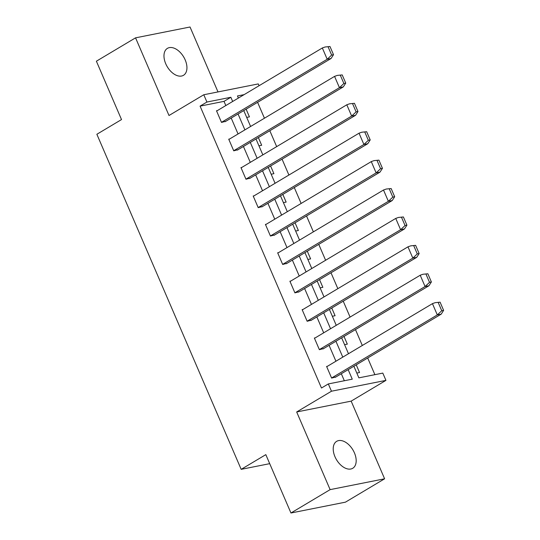 <?xml version="1.0" encoding="UTF-8"?>
<svg xmlns="http://www.w3.org/2000/svg" width="540" height="540" viewBox="0 0 540 540"><rect width="100%" height="100%" fill="white"/><g stroke="black" fill="none" stroke-linecap="round" stroke-linejoin="round"><path stroke-width="0.81" d="M334.976 456.739A15.687 9.558 -120.8 0 1 336.663 441.335A15.687 9.558 -120.8 0 1 354.422 452.871A15.687 9.558 -120.8 0 1 352.735 468.275A15.687 9.558 -120.8 0 1 334.976 456.739M165.733 63.761A15.687 9.558 -120.8 0 1 167.42 48.357A15.687 9.558 -120.8 0 1 185.179 59.893A15.687 9.558 -120.8 0 1 183.492 75.303A15.687 9.558 -120.8 0 1 165.733 63.761M217.998 91.928L190.033 27L135.554 37.841L169 115.506L203.789 94.75L258.269 83.916L259.051 85.732M290.952 513L330.122 489.632L384.608 478.798L345.438 502.16L290.952 513L265.822 454.639L241.171 469.341L96.863 134.271L121.514 119.57L96.383 61.202L135.554 37.841M374.882 374.672L367.7 358M362.313 345.485L355.469 329.589M350.075 317.075L343.231 301.185M337.844 288.671L331 272.774M325.607 260.26L318.762 244.364M313.375 231.856L306.531 215.96M301.138 203.445L294.293 187.549M288.907 175.034L282.062 159.145M276.669 146.63L269.825 130.734M264.438 118.219L257.594 102.323M353.876 366.248L358.87 377.851L382.806 373.093L385.945 380.376L331.466 391.217L328.327 383.933L352.262 379.168L348.165 369.65M384.608 478.798L351.162 401.132L385.945 380.376M241.171 469.341L269.71 463.664M315.252 337.851L314.368 338.026L319.383 349.684L323.75 348.509M290.783 281.036L289.899 281.212L294.914 292.869L299.281 291.695M266.315 224.222L265.43 224.397L270.446 236.048L274.813 234.88M241.846 167.407L240.962 167.582L245.977 179.233L250.344 178.058M217.377 110.585L216.493 110.767L221.508 122.418L225.875 121.244M344.338 380.747L341.321 373.734M335.927 361.226L329.083 345.33M323.696 332.816L316.852 316.919M311.459 304.412L304.614 288.515M299.228 276.001L292.376 260.104M286.99 247.59L280.145 231.701M274.759 219.186L267.908 203.29M262.521 190.775L255.677 174.879M250.29 162.371L243.439 146.475M238.052 133.961L231.208 118.064M225.821 105.55L224.012 101.358L200.077 106.124L321.476 388.017L328.327 383.933M229.615 138.996L228.724 139.172L233.746 150.829L238.113 149.654M254.084 195.811L253.193 195.986L258.215 207.644L262.582 206.469M278.552 252.626L277.661 252.801L282.683 264.458L287.05 263.284M303.021 309.447L302.13 309.623L307.152 321.273L311.519 320.099M327.49 366.262L326.599 366.437L331.621 378.088L335.988 376.92M200.077 106.124L206.921 102.04L203.789 94.75M351.162 401.132L296.676 411.966L330.122 489.632M296.676 411.966L331.466 391.217M232.666 101.466L230.864 97.274L206.921 102.04M342.779 357.136L335.934 341.246M330.541 328.732L323.696 312.836M318.31 300.321L311.459 284.432M306.072 271.917L299.228 256.021M293.841 243.506L286.99 227.61M281.603 215.102L274.759 199.206M269.372 186.691L262.521 170.795M257.135 158.281L250.29 142.391M244.904 129.877L238.052 113.981M244.114 94.642L237.472 95.958L238.376 98.064M243.763 110.579L250.607 126.468M256 138.983L262.845 154.879M268.232 167.393L275.076 183.29M280.469 195.797L287.314 211.694M292.7 224.208L299.545 240.104M304.938 252.619L311.783 268.508M317.169 281.023L324.014 296.919M329.407 309.434L336.251 325.33M341.638 337.838L348.482 353.734M356.231 364.838L359.546 372.533L356.812 373.079M344 336.434L347.315 344.129L344.581 344.669M331.763 308.023L335.077 315.718L332.343 316.265M319.531 279.619L322.846 287.314L320.112 287.854M307.294 251.208L310.608 258.903L307.874 259.45M295.063 222.797L298.377 230.492L295.643 231.039M282.825 194.393L286.139 202.088L283.406 202.628M270.594 165.983L273.908 173.678L271.175 174.224M258.356 137.578L261.671 145.274L258.937 145.814M246.125 109.168L249.44 116.863L246.706 117.41M224.012 101.358L230.864 97.274M325.08 47L329.981 46.501L325.08 47L322.454 47.918M221.474 122.337L327.2 59.265L322.34 47.972L216.614 111.044M329.981 46.501L333.511 54.695L331.067 58.495L225.113 121.703M333.511 54.695L331.641 55.067L328.111 46.872M331.067 58.495L327.2 59.265L331.641 55.067M337.318 75.404L342.212 74.912L337.318 75.404L334.685 76.322M233.705 150.741L339.437 87.676L334.571 76.383L228.845 139.455M342.212 74.912L345.742 83.106L343.298 86.906L237.344 150.113M345.742 83.106L343.872 83.477L340.342 75.283M343.298 86.906L339.437 87.676L343.872 83.477M349.549 103.815L354.449 103.316L349.549 103.815L346.923 104.733M245.943 179.152L351.668 116.08L346.808 104.794L241.083 167.859M354.449 103.316L357.98 111.51L355.57 115.29L249.581 178.517M357.98 111.51L356.11 111.881L352.58 103.687M355.536 115.31L351.668 116.08L356.11 111.881M361.787 132.219L366.68 131.726L361.787 132.219L359.154 133.137M258.174 207.562L363.906 144.49L359.039 133.198L253.314 196.27M366.68 131.726L370.211 139.921L367.767 143.721L261.812 206.928M370.211 139.921L368.341 140.292L364.811 132.097M367.767 143.721L363.906 144.49L368.341 140.292M374.024 160.63L378.918 160.13L374.024 160.63L371.392 161.548M270.412 235.966L376.137 172.894L371.277 161.608L265.552 224.674M378.918 160.13L382.448 168.325L380.005 172.132L274.05 235.332M382.448 168.325L380.579 168.703L377.048 160.508M380.005 172.132L376.137 172.894L380.579 168.703M386.255 189.041L391.149 188.541L386.255 189.041L383.623 189.959M282.643 264.377L388.375 201.305L383.508 190.013L277.783 253.085M391.149 188.541L394.679 196.736L392.236 200.536L286.281 263.743M394.679 196.736L392.81 197.107L389.279 188.912M392.236 200.536L388.375 201.305L392.81 197.107M398.493 217.445L403.387 216.952L398.493 217.445L395.861 218.363M294.881 292.781L400.606 229.716L395.746 218.423L290.021 281.495M403.387 216.952L406.917 225.146L404.474 228.947L298.519 292.154M406.917 225.146L405.047 225.518L401.517 217.323M404.474 228.947L400.606 229.716L405.047 225.518M410.724 245.855L415.618 245.356L410.724 245.855L408.092 246.773M307.112 321.192L412.844 258.12L407.977 246.834L302.252 309.899M415.618 245.356L419.148 253.55L416.738 257.33L310.75 320.558M419.148 253.55L417.278 253.922L413.748 245.727M416.705 257.351L412.844 258.12L417.278 253.922M422.962 274.259L427.856 273.767L422.962 274.259L420.329 275.177M319.349 349.596L425.075 286.531L420.214 275.238L314.489 338.31M427.856 273.767L431.386 281.961L428.942 285.761L322.988 348.968M431.386 281.961L429.516 282.332L425.986 274.138M428.942 285.761L425.075 286.531L429.516 282.332M435.193 302.67L440.087 302.171L435.193 302.67L432.56 303.588M331.58 378.007L437.312 314.935L432.445 303.649L326.72 366.714M440.087 302.171L443.617 310.365L441.207 314.145L335.219 377.372M443.617 310.365L441.747 310.743L438.217 302.542M441.173 314.165L437.312 314.935L441.747 310.743"/></g></svg>

